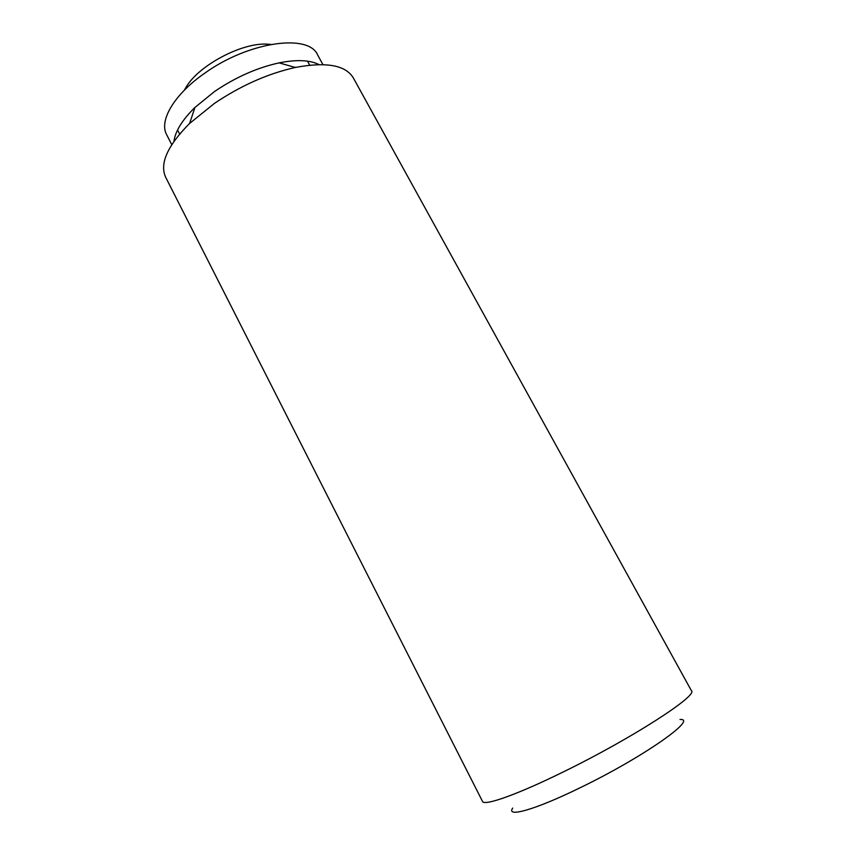 <?xml version="1.0" encoding="UTF-8"?>
<svg xmlns="http://www.w3.org/2000/svg" width="855" height="855" viewBox="0 0 855 855"><rect width="100%" height="100%" fill="white"/><g stroke="black" fill="none" stroke-linecap="round" stroke-linejoin="round"><path stroke-width="1.28" d="M691.428 690.744C698.321 695.414 631.578 738.581 564.011 771.573C517.435 794.584 483.93 806.351 482.498 801.381L165.699 177.316C159.425 163.765 167.398 145.81 189.628 123.43L214.284 103.508C240.779 85.639 267.786 73.626 295.328 67.47C326.332 61.656 345.677 65.151 353.35 77.955L691.428 690.744M680.003 719.493C698.749 718.168 642.297 757.787 579.776 787.925C535.016 809.845 505.775 817.936 512.69 808.082M318.99 64.585C309.884 59.978 296.599 59.412 279.125 62.875C257.088 67.716 235.574 77.249 214.573 91.485L194.94 107.441C182.254 119.946 175.264 131.264 173.95 141.374M322.923 64.617L317.558 54.806C308.57 33.42 248.591 41.649 204.922 73.07C174.174 94.306 158.806 120.737 166.661 134.695L171.759 144.655M189.126 123.922L189.896 122.65M294.537 67.246L296.022 67.321M270.864 44.407L266.846 44.129C241.666 42.697 199.311 65.119 186.337 86.75L184.317 90.235M279.125 62.875L295.328 67.47M179.646 134.021L177.573 129.981M309.702 65.162L307.533 61.175M194.94 107.441L189.628 123.43M269.56 44.663L266.846 44.129M186.337 86.75L185.257 89.294"/></g></svg>
